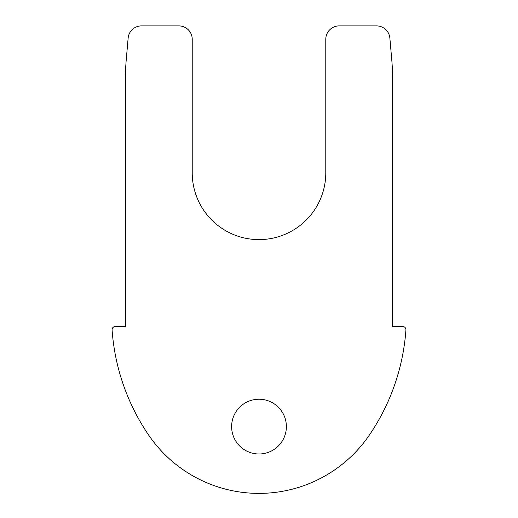 <?xml version="1.0" encoding="UTF-8"?>
<svg xmlns="http://www.w3.org/2000/svg" width="518" height="518" viewBox="0 0 518 518"><rect width="100%" height="100%" fill="white"/><g stroke="black" fill="none" stroke-linecap="round" stroke-linejoin="round"><path stroke-width="0.78" d="M286.383 426.605A27.383 27.383 0 0 1 259.006 453.988A27.383 27.383 0 0 1 231.624 426.605A27.383 27.383 0 0 1 259.006 399.223A27.383 27.383 0 0 1 286.383 426.605M112.089 330.005A3.341 3.341 0 0 1 115.417 326.431L125.434 326.431L125.434 77.778A200.349 200.349 0 0 1 126.198 60.315L128.14 38.092A13.358 13.358 0 0 1 141.446 25.9L178.865 25.9A13.358 13.358 0 0 1 192.223 39.258L192.223 172.824A66.783 66.783 0 0 0 259.006 239.607A66.783 66.783 0 0 0 325.79 172.824L325.79 39.258A13.358 13.358 0 0 1 339.148 25.9L376.56 25.9A13.358 13.358 0 0 1 389.866 38.092L391.809 60.315A200.349 200.349 0 0 1 392.573 77.778L392.573 326.431L402.59 326.431A3.341 3.341 0 0 1 405.918 330.005A213.707 213.707 0 0 1 369.412 434.99A133.566 133.566 0 0 1 148.595 434.99A213.707 213.707 0 0 1 112.089 330.005"/></g></svg>
